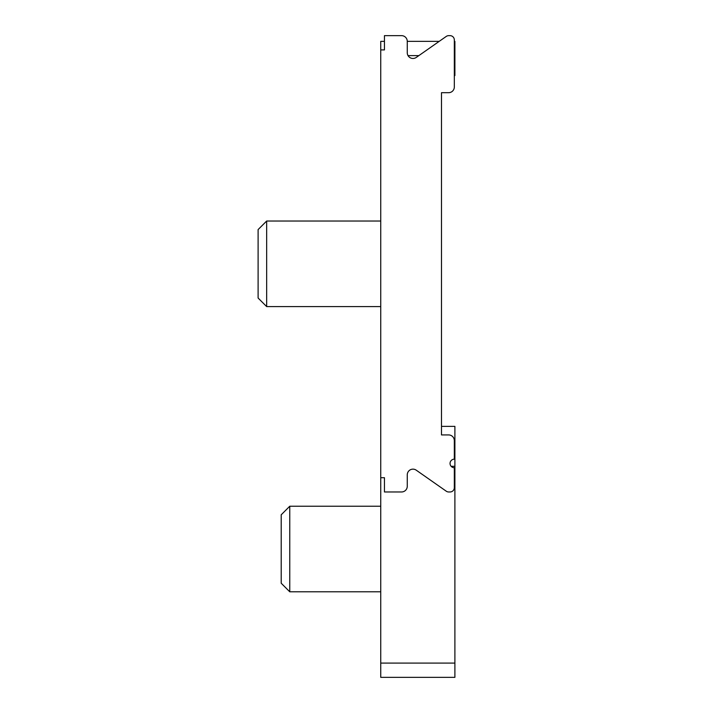 <?xml version="1.0" encoding="UTF-8"?>
<svg xmlns="http://www.w3.org/2000/svg" width="713" height="713" viewBox="0 0 713 713"><rect width="100%" height="100%" fill="white"/><g stroke="black" fill="none" stroke-linecap="round" stroke-linejoin="round"><path stroke-width="1.07" d="M454.894 55.614L454.894 41.354L454.324 41.354L454.324 39.928A4.278 4.278 0 0 0 450.046 35.65L448.709 35.65A4.278 4.278 0 0 0 446.249 36.425L416.24 57.441A5.704 5.704 0 0 1 407.266 52.762L407.266 41.354A5.704 5.704 0 0 0 401.562 35.65L384.45 35.65L384.45 49.91L380.742 49.91L380.742 477.71L384.45 477.71L384.45 491.97L401.562 491.97A5.704 5.704 0 0 0 407.266 486.266L407.266 474.858A5.704 5.704 0 0 1 416.24 470.179L446.249 491.195A4.278 4.278 0 0 0 448.709 491.97L450.046 491.97A4.278 4.278 0 0 0 454.324 487.692L454.324 467.728A4.278 4.278 0 0 1 450.046 463.45A4.278 4.278 0 0 1 454.324 459.172L454.324 440.634A5.704 5.704 0 0 0 448.62 434.93L441.49 434.93L441.49 92.69L448.62 92.69A5.704 5.704 0 0 0 454.324 86.986L454.324 75.578L454.894 75.578L454.894 55.614L454.324 55.614M450.046 35.65L448.709 35.65M454.324 86.986L454.324 39.928M441.49 92.69L448.62 92.69M380.742 477.71L380.742 663.09L454.894 663.09L454.894 466.302L451.133 466.302M439.208 41.354L407.266 41.354M384.45 41.354L380.742 41.354L380.742 49.91M454.894 663.09L454.894 677.35L380.742 677.35L380.742 663.09M289.763 506.23L281.207 514.786L281.207 583.234L289.763 591.79L289.763 506.23L380.742 506.23M266.662 221.03L258.106 229.586L258.106 298.034L266.662 306.59L266.662 221.03L380.742 221.03M441.49 426.374L454.894 426.374L454.894 466.302M454.894 452.042L454.324 452.042M418.843 55.614L408.032 55.614M454.324 61.318L454.894 61.318M380.742 591.79L289.763 591.79M380.742 306.59L266.662 306.59"/></g></svg>
